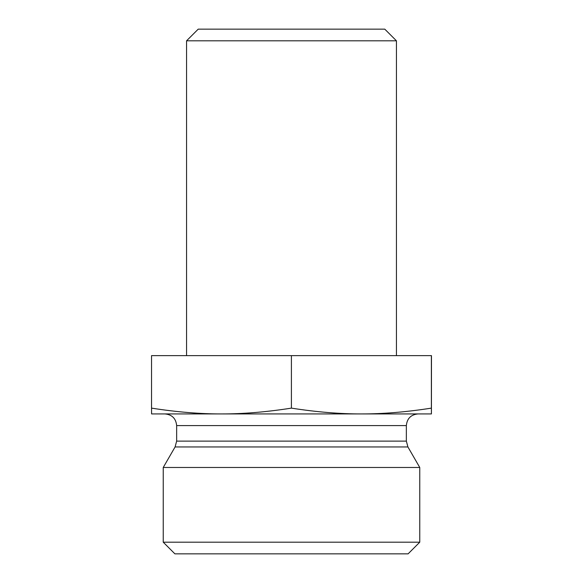 <?xml version="1.0" encoding="UTF-8"?>
<svg xmlns="http://www.w3.org/2000/svg" width="583" height="583" viewBox="0 0 583 583"><rect width="100%" height="100%" fill="white"/><g stroke="black" fill="none" stroke-linecap="round" stroke-linejoin="round"><path stroke-width="0.87" d="M396.44 40.81L384.78 29.15L198.22 29.15L186.56 40.81L396.44 40.81L396.44 355.63M186.56 40.81L186.56 355.63M431.427 362.298L431.42 406.03L431.427 362.298M431.413 373.215L431.42 397.839L431.405 373.215M431.42 413.93L431.464 355.63L151.536 355.63L151.536 408.129C176.554 412.035 199.867 413.974 221.467 413.93C243.075 413.974 266.387 412.035 291.405 408.129C316.445 412.035 339.772 413.974 361.387 413.93C383.009 413.974 406.336 412.035 431.376 408.129L431.42 413.93L151.58 413.93L151.536 408.129M291.405 355.63L291.405 408.129M431.376 355.63L431.376 408.129M406.351 425.59L406.351 441.12L176.649 441.12L176.649 425.59L406.351 425.59C407.043 418.507 410.928 414.622 418.011 413.93L361.387 413.93M221.467 413.93L164.989 413.93C172.072 414.622 175.957 418.507 176.649 425.59M406.351 441.12L407.911 446.95L419.76 467.471L163.24 467.471L175.089 446.95L407.911 446.95M163.24 542.19L174.9 553.85L408.1 553.85L419.76 542.19L163.24 542.19L163.24 467.471M419.76 542.19L419.76 467.471M175.089 446.95L176.649 441.12"/></g></svg>
